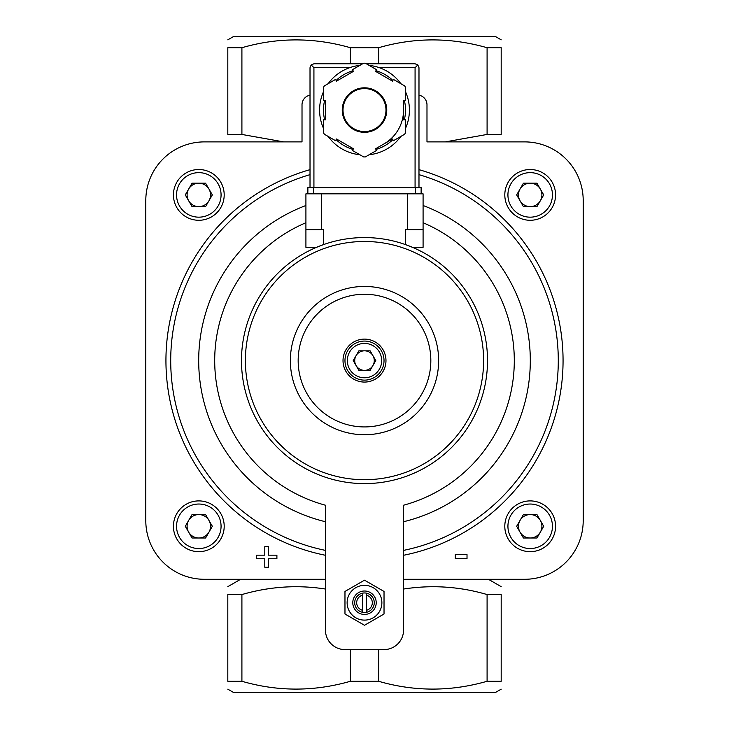 <?xml version="1.0" encoding="UTF-8"?>
<svg xmlns="http://www.w3.org/2000/svg" width="729" height="729" viewBox="0 0 729 729"><rect width="100%" height="100%" fill="white"/><g stroke="black" fill="none" stroke-linecap="round" stroke-linejoin="round"><path stroke-width="1.09" d="M403.556 579.291L524.616 579.291A58.584 58.584 0 0 0 583.2 520.716L583.2 200.475A58.584 58.584 0 0 0 524.616 141.891L426.984 141.891L426.984 104.794A9.759 9.759 0 0 0 418.984 95.189M310.016 95.189A9.759 9.759 0 0 0 302.016 104.794L302.016 141.891L204.384 141.891A58.584 58.584 0 0 0 145.8 200.475L145.8 520.716A58.584 58.584 0 0 0 204.384 579.291L325.444 579.291M305.916 222.728A149.8 149.8 0 0 0 325.444 505.215L325.444 630.066A19.528 19.528 0 0 0 344.972 649.594L384.028 649.594A19.528 19.528 0 0 0 403.556 630.066L403.556 505.215A149.8 149.8 0 0 0 423.084 222.728M362.55 595.165L362.55 610.291A7.809 7.809 0 0 1 362.55 595.165L362.55 593.16A9.759 9.759 0 0 0 362.55 612.296A9.759 9.759 0 0 0 374.259 602.728A9.759 9.759 0 0 0 362.55 593.16M362.55 610.291L362.55 612.296M283.699 141.891L241.91 134.446L241.91 47.722C277.867 37.307 314.035 37.307 350.403 47.722L378.597 47.722C414.555 37.307 450.722 37.307 487.09 47.722L501.188 47.722C501.188 37.316 501.188 37.316 501.188 47.722L501.188 134.446C501.188 144.852 501.188 144.852 501.188 134.446L487.09 134.446L445.401 141.873M241.91 47.722L227.812 47.722C227.812 37.316 227.812 37.316 227.812 47.722L227.812 134.446C227.812 144.852 227.812 144.852 227.812 134.446L241.91 134.446M325.444 589.041C297.523 584.667 269.675 586.499 241.91 594.554L227.812 594.554C227.812 584.148 227.812 584.148 227.812 594.554L227.812 681.278L241.91 681.278C277.867 691.693 314.035 691.693 350.403 681.278L378.597 681.278C414.555 691.693 450.722 691.693 487.09 681.278L501.188 681.278C501.188 691.684 501.188 691.684 501.188 681.278L501.188 594.554C501.188 584.148 501.188 584.148 501.188 594.554L487.09 594.554C459.635 586.508 431.796 584.676 403.556 589.041M487.09 134.446L487.09 47.722M227.812 681.278C227.812 691.684 227.812 691.684 227.812 681.278M501.188 689.169L495.328 692.55L233.672 692.55L227.812 689.169M241.91 681.278L241.91 594.554M487.09 681.278L487.09 594.554M378.597 681.278L378.597 649.594M350.403 681.278L350.403 649.594M305.916 205.496A165.793 165.793 0 0 0 325.444 521.727L325.444 508.086M350.403 63.788L350.403 47.722M378.597 63.788L378.597 47.722M227.812 39.831L233.672 36.45L495.328 36.45L501.188 39.831M426.984 104.794L426.984 141.891M302.016 141.891L302.016 104.794M375.772 360.591L370.141 370.359L358.859 370.359L353.228 360.591L358.859 350.831L370.141 350.831L375.772 360.591M364.5 341.072A19.528 19.528 0 0 1 381.413 370.359A19.528 19.528 0 0 1 347.587 370.359A19.528 19.528 0 0 1 364.5 341.072M364.5 339.113A21.478 21.478 0 0 1 383.099 371.334A21.478 21.478 0 0 1 345.901 371.334A21.478 21.478 0 0 1 364.5 339.113M364.5 294.261A66.33 66.33 0 0 1 421.945 393.76A66.33 66.33 0 0 1 307.055 393.76A66.33 66.33 0 0 1 364.5 294.261M364.5 286.451A74.139 74.139 0 0 1 428.707 397.669A74.139 74.139 0 0 1 300.293 397.669A74.139 74.139 0 0 1 364.5 286.451M356.044 365.475A9.759 9.759 0 0 0 372.956 365.475A9.759 9.759 0 0 0 364.5 350.831A9.759 9.759 0 0 0 356.044 365.475A9.759 9.759 0 0 1 364.5 350.831A9.759 9.759 0 0 1 372.956 365.475M536.954 206.617L523.422 206.617L516.661 194.907L523.422 183.189L536.954 183.189L543.716 194.907L536.954 206.617M530.193 220.286A25.387 25.387 0 0 0 552.172 182.214A25.387 25.387 0 0 0 508.204 182.214A25.387 25.387 0 0 0 530.193 220.286M536.954 538.002L523.422 538.002L516.661 526.283L523.422 514.565L536.954 514.565L543.716 526.283L536.954 538.002M530.193 551.671A25.387 25.387 0 0 0 552.172 513.59A25.387 25.387 0 0 0 508.204 513.59A25.387 25.387 0 0 0 530.193 551.671M205.578 538.002L192.046 538.002L185.284 526.283L192.046 514.565L205.578 514.565L212.339 526.283L205.578 538.002M198.807 551.671A25.387 25.387 0 0 0 220.796 513.59A25.387 25.387 0 0 0 176.828 513.59A25.387 25.387 0 0 0 198.807 551.671M205.578 206.617L192.046 206.617L185.284 194.907L192.046 183.189L205.578 183.189L212.339 194.907L205.578 206.617M198.807 220.286A25.387 25.387 0 0 0 220.796 182.214A25.387 25.387 0 0 0 176.828 182.214A25.387 25.387 0 0 0 198.807 220.286M520.041 200.767A11.719 11.719 0 0 0 540.335 200.767A11.719 11.719 0 0 0 530.193 183.189A11.719 11.719 0 0 0 520.041 200.767M188.665 200.767A11.719 11.719 0 0 0 208.959 200.767A11.719 11.719 0 0 0 198.807 183.189A11.719 11.719 0 0 0 188.665 200.767M188.665 532.143A11.719 11.719 0 0 0 208.959 532.143A11.719 11.719 0 0 0 198.807 514.565A11.719 11.719 0 0 0 188.665 532.143M520.041 532.143A11.719 11.719 0 0 0 540.335 532.143A11.719 11.719 0 0 0 530.193 514.565A11.719 11.719 0 0 0 520.041 532.143M344.972 591.456L344.972 614L364.5 625.272L384.028 614L384.028 591.456L364.5 580.175L344.972 591.456M366.45 593.16L366.45 595.165A7.809 7.809 0 0 1 366.45 610.291L366.45 612.296M366.45 595.165L366.45 610.291M364.5 591.009A11.719 11.719 0 0 1 374.642 608.587A11.719 11.719 0 0 1 354.358 608.587A11.719 11.719 0 0 1 364.5 591.009M364.5 585.351A17.378 17.378 0 0 1 379.554 611.412A17.378 17.378 0 0 1 349.446 611.412A17.378 17.378 0 0 1 364.5 585.351M467.016 554.614L455.297 554.614L455.297 558.514L467.016 558.514L467.016 554.614M264.8 555.161L256.28 555.161L256.28 558.751L264.8 558.751L264.8 567.262L268.39 567.262L268.39 558.751L276.902 558.751L276.902 555.161L268.39 555.161L268.39 546.65L264.8 546.65L264.8 555.161M316.468 247.341L323.494 244.616L323.494 229.763L305.916 229.763L305.916 247.341L316.468 247.341M405.506 244.616L412.532 247.341L423.084 247.341L423.084 229.763L405.506 229.763L405.506 244.616M364.5 237.572A123.019 123.019 0 0 1 471.034 422.1A123.019 123.019 0 0 1 257.966 422.1A123.019 123.019 0 0 1 364.5 237.572A123.019 123.019 0 0 1 471.034 422.1A123.019 123.019 0 0 1 257.966 422.1A123.019 123.019 0 0 1 364.5 237.572M423.084 229.763L423.084 193.832L305.916 193.832L305.916 229.763M310.016 187.59L310.016 67.697L311.165 64.936L313.926 67.697L349.619 67.697A44.916 44.916 0 0 0 328.132 83.717A44.916 44.916 0 0 1 359.862 65.391A44.916 44.916 0 0 0 328.132 83.717M323.494 91.745A44.916 44.916 0 0 0 323.494 128.386A44.916 44.916 0 0 1 323.494 91.745A44.916 44.916 0 0 0 323.494 128.386M357.593 154.448A44.916 44.916 0 0 0 359.862 154.739A44.916 44.916 0 0 1 328.132 136.423A44.916 44.916 0 0 0 354.741 153.901M369.138 154.739A44.916 44.916 0 0 0 400.868 136.423A44.916 44.916 0 0 1 369.138 154.739A44.916 44.916 0 0 0 400.868 136.423M405.506 128.386A44.916 44.916 0 0 0 405.506 91.745A44.916 44.916 0 0 1 405.506 128.386A44.916 44.916 0 0 0 409.416 110.07M376.547 69.674L365.357 63.213A46.866 46.866 0 0 0 363.643 63.213L352.453 69.674L353.428 71.36L336.516 81.129L335.54 79.434L324.35 85.894A46.866 46.866 0 0 0 323.494 87.38L323.494 100.301L325.444 100.301L325.444 119.829L323.494 119.829L323.494 132.751A46.866 46.866 0 0 0 324.35 134.236L335.54 140.697L336.516 139.002L353.428 148.771L352.453 150.456L363.643 156.926A46.866 46.866 0 0 0 365.357 156.926L376.547 150.456L375.572 148.771L392.484 139.002L393.46 140.697L404.65 134.236A46.866 46.866 0 0 0 405.506 132.751L405.506 119.829L403.556 119.829L403.556 100.301L405.506 100.301L405.506 87.38A46.866 46.866 0 0 0 404.65 85.894L393.46 79.434L392.484 81.129L375.572 71.36L376.547 69.674M311.165 64.936L313.926 63.788L362.641 63.788M366.359 63.788L415.074 63.788L417.835 64.936L415.074 67.697L415.074 187.59M418.984 187.59L418.984 67.697L417.835 64.936M400.868 83.717A44.916 44.916 0 0 0 369.138 65.391A44.916 44.916 0 0 1 400.868 83.717M384.028 143.886A39.056 39.056 0 0 0 403.556 110.07M385.978 110.07A21.478 21.478 0 0 0 353.756 91.462A21.478 21.478 0 0 0 353.756 128.668A21.478 21.478 0 0 0 385.978 110.07A21.478 21.478 0 0 0 353.756 91.462A21.478 21.478 0 0 0 353.756 128.668A21.478 21.478 0 0 0 385.978 110.07M415.266 193.449L307.875 193.449L307.875 187.59L421.125 187.59L421.125 193.449L415.266 193.449L415.266 187.59M325.444 555.279A198.561 198.561 0 0 1 310.016 169.657M418.984 169.657A198.561 198.561 0 0 1 403.556 555.279M423.084 205.496A165.793 165.793 0 0 1 403.556 521.727M325.444 550.386A193.759 193.759 0 0 1 310.016 174.65M418.984 174.65A193.759 193.759 0 0 1 403.556 550.386M364.5 343.414A17.186 17.186 0 0 1 379.381 369.184A17.186 17.186 0 0 1 349.619 369.184A17.186 17.186 0 0 1 364.5 343.414M530.193 217.169A22.262 22.262 0 0 0 549.466 183.772A22.262 22.262 0 0 0 510.911 183.772A22.262 22.262 0 0 0 530.193 217.169M530.193 548.545A22.262 22.262 0 0 0 549.466 515.157A22.262 22.262 0 0 0 510.911 515.157A22.262 22.262 0 0 0 530.193 548.545M198.807 548.545A22.262 22.262 0 0 0 218.089 515.157A22.262 22.262 0 0 0 179.534 515.157A22.262 22.262 0 0 0 198.807 548.545M198.807 217.169A22.262 22.262 0 0 0 218.089 183.772A22.262 22.262 0 0 0 179.534 183.772A22.262 22.262 0 0 0 198.807 217.169M364.5 241.481A119.109 119.109 0 0 1 467.654 420.15A119.109 119.109 0 0 1 261.346 420.15A119.109 119.109 0 0 1 364.5 241.481M407.456 193.832L407.456 229.763M321.544 193.832L321.544 229.763M328.132 136.423A44.916 44.916 0 0 0 359.862 154.739M386.762 110.07A22.262 22.262 0 0 0 353.374 90.788A22.262 22.262 0 0 0 353.374 129.343A22.262 22.262 0 0 0 386.762 110.07M313.926 67.697L313.926 187.59M379.381 67.697L415.074 67.697M404.331 119.829A41.006 41.006 0 0 0 404.331 100.301M392.867 80.454A41.006 41.006 0 0 0 375.954 70.695M353.046 70.695A41.006 41.006 0 0 0 336.133 80.454M324.669 100.301A41.006 41.006 0 0 0 324.669 119.829M336.133 139.676A41.006 41.006 0 0 0 353.046 149.436M375.954 149.436A41.006 41.006 0 0 0 392.867 139.676M313.734 193.449L313.734 187.59M240.579 579.291L227.812 586.663M488.421 579.291L501.188 586.663"/></g></svg>

